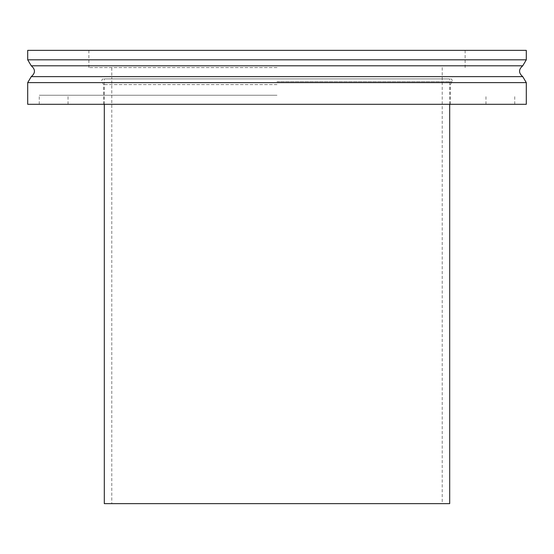 <?xml version="1.0" encoding="UTF-8"?>
<svg xmlns="http://www.w3.org/2000/svg" width="554" height="554" viewBox="0 0 554 554"><rect width="100%" height="100%" fill="white"/><g stroke="black" fill="none" stroke-linecap="round" stroke-linejoin="round"><path stroke-width="0.42" stroke-dasharray="2.77 2.08" d="M526.3 50.366L27.7 50.366M277 67.588L88.889 67.588L277 67.588M277 78.917L103.349 78.917L277 78.917M526.3 104.304L27.7 104.304M277 84.596L103.626 84.596L277 84.596M277 104.304L39.258 104.304L277 104.304M277 95.24L39.258 95.24L277 95.24M449.696 503.634L104.304 503.634M104.304 104.304L104.304 78.917L449.696 78.917L104.304 78.917M111.783 503.634L442.217 503.634L111.783 503.634L111.783 78.917L442.217 78.917L111.783 78.917L111.783 67.588M526.3 59.818L27.7 59.818M522.734 65.801L31.266 65.801M31.266 76.632L522.734 76.632M526.3 82.608L27.7 82.608M277 81.694L452.189 81.694L277 81.694M88.889 50.366L88.889 67.588M465.111 50.366L465.111 67.588M442.217 67.588L442.217 503.634M450.374 104.304L450.374 84.596L452.466 80.773L451.579 79.174L450.651 78.917M103.626 104.304L103.626 84.596L101.534 80.773L102.421 79.174L103.349 78.917M514.742 104.304L514.742 95.24M39.258 104.304L39.258 95.24M485.962 104.304L485.962 95.24M68.038 104.304L68.038 95.24M449.696 104.304L449.696 78.917"/><path stroke-width="0.83" d="M31.266 65.801L27.7 59.818L27.7 50.366L526.3 50.366L526.3 59.818L522.734 65.801C518.502 69.409 518.502 73.017 522.734 76.632L31.266 76.632C35.498 73.017 35.498 69.409 31.266 65.801L522.734 65.801M526.3 82.608L27.7 82.608L27.7 104.304L526.3 104.304L526.3 82.608L522.734 76.632M104.304 104.304L104.304 503.634L449.696 503.634L449.696 104.304M27.7 59.818L526.3 59.818M27.7 82.608L31.266 76.632"/></g></svg>
